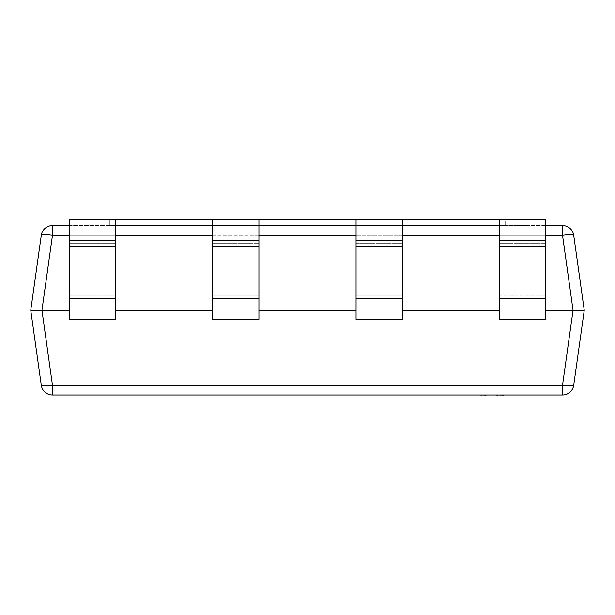 <?xml version="1.0" encoding="UTF-8"?>
<svg xmlns="http://www.w3.org/2000/svg" width="615" height="615" viewBox="0 0 615 615"><rect width="100%" height="100%" fill="white"/><g stroke="black" fill="none" stroke-linecap="round" stroke-linejoin="round"><path stroke-width="0.46" stroke-dasharray="3.08 2.31" d="M133.486 394.984L78.943 394.984L133.486 394.984A11.293 11.293 0 0 1 131.894 394.876L80.534 394.876L131.894 394.876M78.943 394.984A11.293 11.293 0 0 0 80.534 394.876M69.157 225.551L115.466 225.551M212.613 225.551L258.93 225.551M356.07 225.551L402.387 225.551M499.534 225.551L545.843 225.551M115.466 310.268L115.466 298.975L115.466 310.268L212.613 310.268L212.613 298.975L258.93 298.975L258.93 310.268L356.07 310.268L356.07 298.975L402.387 298.975L402.387 310.268L499.534 310.268L499.534 298.975L545.843 298.975L545.843 310.268L573.065 310.268L562.525 235.268L562.525 225.551L52.475 225.551L52.475 235.268L562.525 235.268A11.293 1.561 172 0 1 573.71 235.268L584.25 310.268L573.71 385.267A11.293 11.293 0 0 1 562.525 394.984L52.475 394.984A11.293 11.293 0 0 1 41.29 385.267A11.293 1.561 172 0 0 52.475 385.267L41.935 310.268L69.157 310.268L69.157 298.975L115.466 298.975L115.466 219.901L69.157 219.901L69.157 240.234L115.466 240.234L69.157 240.234L69.157 319.308L115.466 319.308L69.157 319.308L69.157 298.975L115.466 298.975L69.157 298.975L69.157 219.901L115.466 219.901L115.466 240.234L69.157 240.234M514.286 225.551L525.863 225.551L514.286 225.551M479.024 225.551L491.147 225.551L479.024 225.551M443.207 225.551L434.39 225.551M468.476 225.551L456.43 225.551M501.771 225.659L512.364 225.659L501.771 225.551M109.824 225.551L505.176 225.551L109.824 225.551L109.824 219.901L109.824 225.551M499.534 310.268L499.534 298.975L545.843 298.975L545.843 319.308L499.534 319.308L499.534 240.234L545.843 240.234L499.534 240.234L499.534 219.901L505.176 219.901L505.176 225.551L505.176 219.901L69.157 219.901L69.157 298.975L115.466 298.975L115.466 219.901M356.07 310.268L356.07 298.975L402.387 298.975L402.387 319.308L356.07 319.308L356.07 240.234L402.387 240.234L356.07 240.234L356.07 219.901L402.387 219.901L356.07 219.901L402.387 219.901L402.387 240.234L356.07 240.234M212.613 310.268L212.613 298.975L258.93 298.975L258.93 319.308L212.613 319.308L212.613 240.234L258.93 240.234L212.613 240.234L212.613 219.901L258.93 219.901L212.613 219.901L258.93 219.901L258.93 240.234L212.613 240.234M69.157 310.268L69.157 319.308L115.466 319.308L115.466 240.234M258.93 310.268L258.93 319.308L212.613 319.308L258.93 319.308L258.93 240.234M402.387 310.268L402.387 319.308L356.07 319.308L402.387 319.308L402.387 240.234M545.843 310.268L545.843 319.308L499.534 319.308L545.843 319.308L545.843 240.234L499.534 240.234M30.75 310.268L41.935 310.268L52.475 235.268A11.293 1.561 -172 0 0 41.29 235.268A11.293 11.293 0 0 1 52.475 225.551A11.293 11.293 0 0 0 41.29 235.268L30.75 310.268L41.29 385.267A11.293 11.293 0 0 0 52.475 394.984L52.475 385.267L562.525 385.267A11.293 1.561 -172 0 0 573.71 385.267A11.293 11.293 0 0 1 562.525 394.984L562.525 385.267L573.065 310.268L584.25 310.268M356.07 219.901L356.07 243.232L402.387 243.232L356.07 243.232L356.07 295.238L402.387 295.238L402.387 243.232L402.387 295.238L356.07 295.238L356.07 298.975L402.387 298.975L402.387 295.238L402.387 298.975L356.07 298.975L356.07 219.901L402.387 219.901L402.387 243.232L402.387 219.901M499.534 219.901L499.534 243.232L545.843 243.232L499.534 243.232L499.534 295.238L545.843 295.238L499.534 295.238L499.534 298.975L499.534 219.901L545.843 219.901L545.843 298.975L499.534 298.975L545.843 298.975L545.843 219.901L499.534 219.901L545.843 219.901L545.843 240.234M212.613 219.901L212.613 243.232L258.93 243.232L212.613 243.232L212.613 295.238L258.93 295.238L258.93 243.232L258.93 295.238L212.613 295.238L212.613 298.975L258.93 298.975L258.93 295.238L258.93 298.975L212.613 298.975L212.613 219.901L258.93 219.901L258.93 243.232L258.93 219.901M434.39 225.659L437.696 225.551M437.696 225.659L439.986 225.551M439.986 225.659L449.319 225.551M449.319 225.659L451.471 225.551M451.471 225.659L454.777 225.551M454.777 225.659L446.236 225.551M446.236 225.659L443.207 225.659M448.55 225.659L441.001 225.659L448.55 225.551M456.43 225.659L468.476 225.659M459.459 225.659L471.582 225.659L459.459 225.551M479.024 225.659L491.147 225.551L479.024 225.659M500.848 225.659L509.328 225.659L500.848 225.551M514.286 225.659L525.863 225.551L514.286 225.659M562.525 225.551A11.293 11.293 0 0 1 573.71 235.268A11.293 11.293 0 0 0 562.525 225.551M486.158 395.099L480.1 395.099L486.158 394.984M481.583 395.099L486.273 394.984L481.583 394.984M486.273 394.984L480.1 394.984M486.626 395.099L495.221 395.099L488.179 394.984M488.179 395.099L495.221 394.984M497.527 394.984L503.7 394.984M499.003 395.099L503.439 395.099L499.003 395.099M503.7 395.099L529.607 395.099M509.089 395.099L513.663 395.099L509.089 394.984M515.224 394.984L513.494 394.984L515.224 394.984M517.499 395.099L513.394 395.099L517.499 394.984M519.075 395.099L522.927 395.099L519.075 394.984M491.277 395.099L487.649 395.099L491.277 394.984M489.494 395.099L492.807 395.099L489.494 394.984M501.732 394.984L496.197 394.984M501.732 395.099L497.689 394.984M497.689 395.099L498.119 394.984M498.119 395.099L497.128 395.099M510.358 394.984L502.486 394.984L510.358 395.099M523.473 395.099L528.047 395.099L523.473 394.984M529.607 394.984L527.878 394.984L529.607 394.984M530.245 395.099L540.577 395.099M533.459 395.099L537.31 395.099L533.459 394.984M540.577 394.984L530.245 394.984L540.577 394.984M418.584 395.099L470.69 395.099M436.227 395.099C440.332 395.099 440.332 395.099 436.227 395.099C440.332 395.099 440.332 395.099 436.227 395.099C432.13 395.099 432.13 395.099 436.227 395.099C432.13 395.099 432.13 395.099 436.227 395.099L470.69 394.984L436.227 394.984C432.13 394.984 432.13 394.984 436.227 394.984C432.13 394.984 432.13 394.984 436.227 394.984C440.332 394.984 440.332 394.984 436.227 394.984C440.332 394.984 440.332 394.984 436.227 394.984L436.227 395.099M442.431 394.984L455.907 394.984L442.431 395.099M545.843 235.268L499.534 235.268M402.387 235.268L356.07 235.268M258.93 235.268L212.613 235.268M115.466 235.268L69.157 235.268M402.387 298.767L356.07 298.767M402.387 246.769L356.07 246.769M545.843 298.767L499.534 298.767M545.843 246.769L499.534 246.769M258.93 298.767L212.613 298.767M258.93 246.769L212.613 246.769M115.466 243.232L69.157 243.232L115.466 243.232M115.466 295.238L69.157 295.238L115.466 295.238M115.466 298.767L69.157 298.767M115.466 246.769L69.157 246.769"/><path stroke-width="0.92" d="M69.157 310.268L41.935 310.268L52.475 385.267A11.293 1.561 172 0 1 41.29 385.267L30.75 310.268L41.29 235.268A11.293 11.293 0 0 1 52.475 225.551L69.157 225.551M115.466 225.551L212.613 225.551M258.93 225.551L356.07 225.551M402.387 225.551L499.534 225.551M545.843 225.551L562.525 225.551A11.293 11.293 0 0 1 573.71 235.268L584.25 310.268L573.71 385.267A11.293 1.561 -172 0 1 562.525 385.267L573.065 310.268L545.843 310.268M212.613 310.268L115.466 310.268M356.07 310.268L258.93 310.268M499.534 310.268L402.387 310.268M573.71 385.267A11.293 11.293 0 0 1 562.525 394.984L52.475 394.984A11.293 11.293 0 0 1 41.29 385.267M402.387 240.234L356.07 240.234L356.07 219.901L402.387 219.901L402.387 246.769L356.07 246.769L356.07 240.234M402.387 246.769L402.387 319.308L356.07 319.308L356.07 246.769M545.843 240.234L499.534 240.234L499.534 219.901L545.843 219.901L545.843 246.769L499.534 246.769L499.534 240.234M545.843 246.769L545.843 319.308L499.534 319.308L499.534 246.769M258.93 240.234L212.613 240.234L212.613 219.901L258.93 219.901L258.93 246.769L212.613 246.769L212.613 240.234M258.93 246.769L258.93 319.308L212.613 319.308L212.613 246.769M115.466 240.234L69.157 240.234L69.157 219.901L115.466 219.901L115.466 246.769L69.157 246.769L69.157 240.234M115.466 246.769L115.466 319.308L69.157 319.308L69.157 246.769M115.466 219.901L212.613 219.901M258.93 219.901L356.07 219.901M402.387 219.901L499.534 219.901M69.157 235.268L52.475 235.268A11.293 1.561 -172 0 0 41.29 235.268M573.71 235.268A11.293 1.561 172 0 0 562.525 235.268L545.843 235.268M52.475 225.551L52.475 235.268L41.935 310.268L30.75 310.268M584.25 310.268L573.065 310.268L562.525 235.268L562.525 225.551M486.158 395.099L481.583 394.984M481.583 395.099L480.1 394.984M486.626 394.984L495.221 394.984M529.607 394.984L503.7 394.984M503.439 395.099L497.527 394.984M496.205 395.099L497.128 394.984M497.527 395.099L497.128 395.099M540.577 394.984L530.245 394.984M470.69 394.984L418.584 394.984M499.534 235.268L402.387 235.268M356.07 235.268L258.93 235.268M212.613 235.268L115.466 235.268M52.475 394.984L52.475 385.267L562.525 385.267L562.525 394.984M402.387 298.767L356.07 298.767M545.843 298.767L499.534 298.767M258.93 298.767L212.613 298.767M115.466 298.767L69.157 298.767"/></g></svg>
